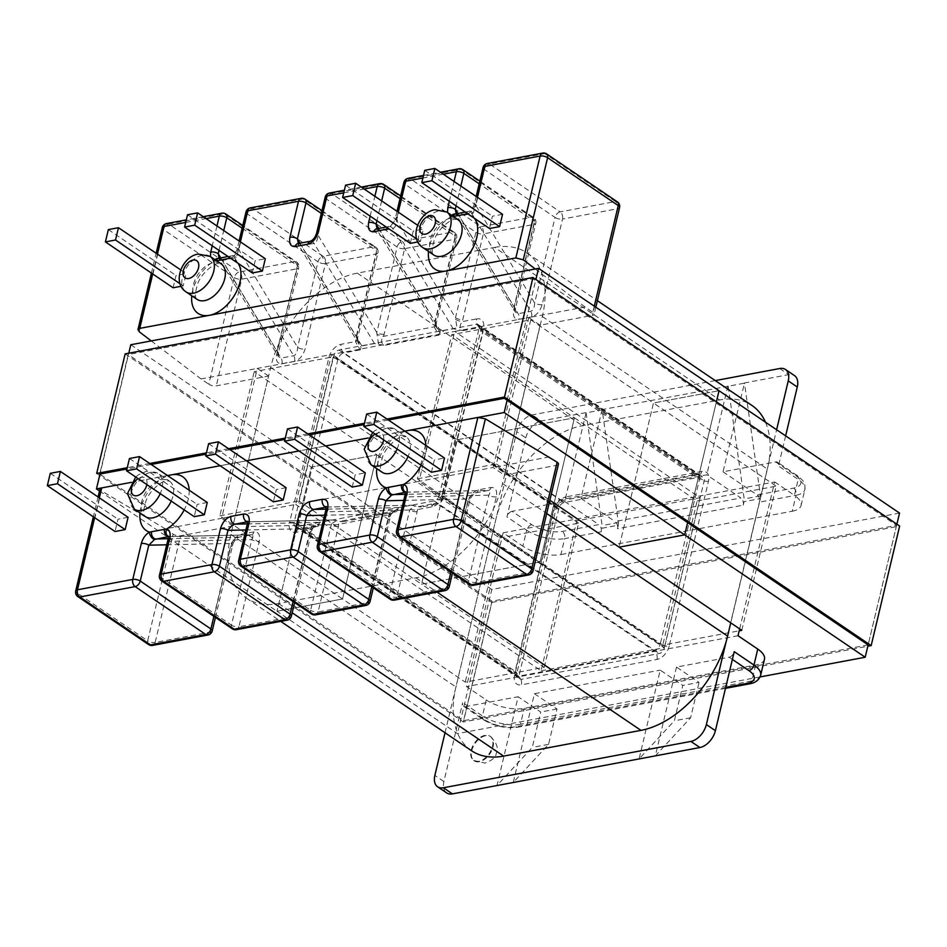 <?xml version="1.0" encoding="UTF-8"?>
<svg xmlns="http://www.w3.org/2000/svg" width="947" height="947" viewBox="0 0 947 947"><rect width="100%" height="100%" fill="white"/><g stroke="black" fill="none" stroke-linecap="round" stroke-linejoin="round"><path stroke-width="0.71" stroke-dasharray="4.74 3.55" d="M478.756 761.317A14.631 9.044 124.1 0 1 473.63 760.453A14.631 9.044 124.1 0 1 472.411 746.745A14.631 9.044 124.1 0 1 484.935 735.369A14.631 9.044 124.1 0 1 490.049 736.233A14.631 9.044 124.1 0 1 491.268 749.941A14.631 9.044 124.1 0 1 478.756 761.317M453.175 216.318A5.422 3.681 77.4 0 0 453.116 216.472L450.819 216.887L447.529 212.495M215.04 259.727A5.422 4.155 104 0 0 213.915 261.336L216.058 260.922A5.422 3.681 77.5 0 1 216.2 260.508M446.664 792.911A16.466 10.18 124.1 0 1 443.894 781.535L462.716 702.532A5.422 3.35 -55.9 0 0 463.616 706.273A5.422 3.35 -55.9 0 0 465.522 706.592L518.139 696.743L496.986 785.537L532.285 747.396L540.701 712.037L518.139 696.743M128.082 517.311L117.973 519.205L115.037 531.504M167.572 475.572L131.361 482.354M404.783 431.145L368.099 438.011M325.602 445.966L298.98 450.961M246.433 460.798L220.118 465.735M207.263 502.478L197.142 504.372L194.218 516.671M286.124 487.705L276.323 489.54L273.399 501.839M352.248 487.078L355.184 474.767L365.293 472.873M232.879 525.976L180.569 535.777A5.422 2.225 13.4 0 1 173.088 534.12L147.673 640.799L77.027 592.917L101.353 490.783L165.334 528.864L221.598 518.329L257.312 368.407L331.438 354.521L295.713 504.443L221.598 518.329L232.879 525.976L268.593 376.054L216.283 385.855A5.422 2.225 13.4 0 1 208.814 384.198L234.217 277.518L163.571 229.636L139.245 331.758M445.031 732.753L516.742 431.737L525.763 437.857L506.941 516.861L526.686 530.237L522.886 546.194A27.522 11.305 -166.6 0 0 560.873 554.575L564.672 538.618L601.179 531.776L602.02 528.26L618.296 525.206L617.456 528.734L743.253 505.165L744.093 501.638L760.37 498.596L759.53 502.123L796.036 495.281L792.237 511.238L560.873 554.575M739.654 628.879L774.658 481.952L503.141 532.806L522.886 546.194M503.141 532.806L466.516 686.575L486.249 699.963L482.449 715.92L462.716 702.532M101.353 490.783L99.991 488.972M549.367 456.928L493.103 467.475L528.817 317.541L454.702 331.426L418.988 481.348L493.103 467.475L504.384 475.122L556.694 465.32A5.422 2.225 -166.6 0 0 558.446 464.184M541.092 670.772L664.356 647.677L418.988 481.348L295.713 504.443L541.092 670.772L576.806 520.85L331.438 354.521L454.702 331.426L700.07 497.755L576.806 520.85M365.814 605.453A5.422 3.634 79.4 0 0 368.347 602.517L318.085 611.928L338.47 526.402L339.002 521.323L342.542 521.761L332.444 519.998L319.802 522.365L318.156 526.331L316.57 525.526L310.675 529.586L289.64 617.255L238.916 626.76L259.289 541.234C260.342 534.806 258.567 531.693 253.962 531.894L241.319 534.262C236.395 535.848 232.903 539.944 230.843 546.561L210.471 632.087L155.154 642.457L180.569 535.777M336.481 520.637L331.533 523.703A5.422 2.829 5.4 0 0 338.813 524.307L389.383 514.837L395.254 510.788L396.864 511.593L398.498 507.628L411.14 505.248L421.249 507.024L417.698 506.586L417.165 511.652L396.793 597.19L447.529 587.685L467.901 502.159C469.961 495.541 473.453 491.446 478.377 489.859L491.02 487.492C495.624 487.291 497.4 490.404 496.346 496.82L475.974 582.358L531.279 572L556.694 465.32M326.123 507.107L411.685 505.201L326.443 507.047C328.621 506.941 328.881 508.515 327.212 511.747A5.422 2.225 13.4 0 1 325.898 509.758M331.533 523.703L310.616 610.282L239.958 562.388L248.516 526.496C250.174 523.253 249.913 521.69 247.735 521.785L332.977 519.95L247.416 521.844M726.1 641.735L776.611 429.749M715.269 380.599L532.226 414.881A16.466 10.18 -55.9 0 0 516.742 431.737M764.466 659.242A27.522 11.305 13.4 0 1 755.599 665.007L524.236 708.344A27.522 11.305 13.4 0 1 486.249 699.963M738.021 635.721L466.516 686.575M664.356 647.677L700.07 497.755M165.334 528.864L173.088 534.12M268.593 376.054L257.312 368.407L201.048 378.942L208.814 384.198M213.892 616.355L231.269 543.424C233.435 540.098 235.803 538.038 238.395 537.245L251.038 534.877C253.216 534.771 253.476 536.345 251.807 539.577L231.435 625.115L160.789 577.22L169.335 541.329C170.709 538.819 170.803 537.257 169.631 536.653L168.246 536.665M50.286 473.322L117.973 519.205M129.455 458.49L197.142 504.372M208.636 443.658L276.323 489.54M370.088 601.381A5.422 2.225 -166.6 0 1 368.347 602.517L389.383 514.837A5.422 1.551 -159.5 0 0 390.933 514.351L395.278 510.788L339.642 521.406M732.374 659.42L729.119 657.218L676.501 667.079L699.064 682.373L682.787 685.415L674.359 720.785L639.059 758.926L660.225 670.121L682.787 685.415M534.416 693.689L556.99 708.983L548.562 744.354L513.262 782.494L534.416 693.689L660.225 670.121M556.99 708.983L540.701 712.037M293.073 601.523L310.45 528.604L311.137 527.515L318.997 523.916M168.779 536.535A5.422 4.179 -73.9 0 0 169.631 536.653L251.488 534.83L168.779 536.535A5.422 4.179 -73.9 0 1 168.767 536.523A5.422 4.179 -73.9 0 1 168.175 536.286M166.719 544.797L231.269 543.424A5.422 2.225 13.4 0 1 232.583 545.425L232.583 545.425A5.422 2.225 13.4 0 1 230.843 546.561M168.021 539.328L168.021 539.328A5.422 2.225 13.4 0 0 169.335 541.329L251.807 539.577A5.422 2.225 -166.6 0 0 259.289 541.234M245.889 529.965L310.45 528.604A5.422 2.225 13.4 0 1 311.764 530.592L311.764 530.592A5.422 2.225 13.4 0 1 310.024 531.729M311.137 527.515A5.422 1.551 20.5 0 1 312.226 529.089L312.226 529.089A5.422 1.551 20.5 0 1 310.675 529.586L296.304 532.273A12.998 8.038 124.1 0 1 289.569 522.519A6.499 2.663 13.4 0 1 298.542 524.496L337.83 359.576A6.499 4.013 124.1 0 1 343.939 352.923L560.541 499.756L696.14 474.352L479.537 327.532L463.284 330.574C459.544 328.573 459.212 325.579 462.302 321.589L483.337 233.909L534.072 224.403L513.688 309.941C512.647 316.369 514.41 319.47 519.015 319.269L531.658 316.902C536.594 315.327 540.086 311.22 542.134 304.614L562.518 219.077L617.823 208.719L592.42 315.398A5.422 2.225 -166.6 0 0 594.16 314.262A5.422 2.225 -166.6 0 0 592.834 312.261L594.29 306.165M338.47 526.402A5.422 2.225 13.4 0 1 330.988 524.745L248.516 526.496A5.422 2.225 13.4 0 1 247.191 524.496M431.43 472.245L434.365 459.934L444.474 458.04M504.384 475.122L540.098 325.188L592.42 315.398M785.631 435.869L778.458 465.995A5.422 3.35 -55.9 0 0 777.546 462.254A5.422 3.35 -55.9 0 0 775.652 461.935L723.023 471.795L744.46 383.18L728.184 386.234L744.188 498.939A5.422 3.634 -100.6 0 1 744.093 501.638M774.658 481.952L794.391 495.328L798.191 479.383L778.458 465.995M540.098 325.188L528.817 317.541L585.08 307.006L592.834 312.261M405.292 492.262L406.618 492.227C407.861 492.795 407.778 494.358 406.393 496.915A5.422 2.225 13.4 0 1 405.079 494.926L405.079 494.926M366.667 414.052L434.365 459.934M287.497 428.884L355.184 474.767M676.501 667.079L655.336 755.884L690.635 717.743L699.064 682.373M729.119 657.218A5.422 3.35 -55.9 0 0 734.221 651.678M417.165 511.652A5.422 2.225 -166.6 0 1 409.696 510.007L327.212 511.747L318.666 547.65L389.312 595.545L409.696 510.007L415.177 505.899M397.693 509.166L389.844 512.777L389.146 513.854L371.78 586.773M496.346 496.82A5.422 2.225 -166.6 0 1 488.865 495.174L406.393 496.915L397.847 532.818L468.493 580.712L488.865 495.174C490.534 491.943 490.274 490.368 488.096 490.475L475.453 492.842C472.861 493.636 470.493 495.695 468.327 499.022A5.422 2.225 13.4 0 1 469.641 501.022L469.641 501.022A5.422 2.225 13.4 0 1 467.901 502.159M405.292 492.203A5.422 3.516 -100.4 0 0 405.565 492.215L406.618 492.227A5.422 4.155 -76 0 1 405.884 492.132A5.422 4.155 -76 0 1 405.872 492.132A5.422 4.155 -76 0 1 405.233 491.895M405.884 492.132L488.096 490.475A5.422 3.634 79.4 0 0 488.486 490.428L488.486 490.428A5.422 3.634 79.4 0 0 491.02 487.492M410.24 508.953A5.422 2.829 -174.6 0 0 417.52 509.569L431.891 506.87A12.998 8.038 -55.9 0 0 444.131 493.565A6.499 2.663 -166.6 0 0 442.036 494.926A6.499 2.663 -166.6 0 0 443.61 497.317L482.911 332.409A6.499 4.013 -55.9 0 0 481.81 327.911A6.499 4.013 -55.9 0 0 479.537 327.532A6.499 4.356 79.4 0 1 476.684 318.89A12.998 8.038 124.1 0 1 483.42 328.645L444.131 493.565M388.72 516.991A5.422 2.225 -166.6 0 0 390.472 515.855L390.472 515.855A5.422 2.225 -166.6 0 0 389.146 513.854L324.596 515.215M373.319 587.827L390.933 514.351A5.422 1.551 -159.5 0 0 389.844 512.777M173.1 287.781L176.035 275.482L186.145 273.588L183.221 285.887L181.078 286.29M252.281 272.949L255.205 260.65L265.326 258.756M417.816 241.947L420.432 241.449L423.356 229.15L413.247 231.044L410.311 243.343M151.236 340.92L201.048 378.942M535.268 268.984L585.08 307.006M379.723 183.635A5.422 3.634 -100.6 0 1 381.866 184.156L452.512 232.039A5.422 3.634 -100.6 0 1 454.891 239.236L404.629 248.647L383.606 336.327C380.516 340.316 380.836 343.311 384.577 345.312L374.479 343.548L361.837 345.915L360.191 349.881L355.456 341.595L376.184 253.985L325.46 263.479L305.076 349.017C303.028 355.634 299.536 359.73 294.6 361.304L281.957 363.672C277.364 363.885 275.589 360.771 276.631 354.344L297.015 268.806L241.698 279.176L216.283 385.855M434.519 324.774A5.422 2.225 -166.6 0 0 436.259 323.637L456.632 238.099A5.422 2.225 -166.6 0 1 454.891 239.236L434.164 326.857L438.899 335.143L440.544 331.178L453.187 328.798L463.284 330.574M618.296 525.206A5.422 3.634 79.4 0 0 618.391 522.495L602.103 409.601L728.184 386.234M602.387 409.791L586.11 412.845L602.114 525.549A5.422 3.634 -100.6 0 1 602.02 528.26M601.179 531.776A5.422 3.634 79.4 0 0 598.788 524.591L562.281 531.421A22.101 9.079 13.4 0 1 531.788 524.697L512.043 511.309L564.672 501.448L586.11 412.845M585.826 412.655L541.258 421.001L532.226 414.881M744.176 382.99L788.744 374.645A16.466 10.18 124.1 0 1 794.509 375.616M792.237 511.238A27.522 11.305 -166.6 0 0 801.091 505.473A27.522 11.305 -166.6 0 0 794.391 495.328M242.136 228.203L297.441 265.681L277.057 351.219L278.3 356.474L281.07 358.108L293.712 355.741C296.091 354.805 297.394 352.012 297.607 347.36L317.979 261.834L247.333 213.939L238.774 249.842L236.111 257.608L222.202 260.52L221.101 260.472L219.112 258.247M108.349 229.6L176.035 275.482M180.723 269.907L186.145 273.588M180.001 283.709L183.221 285.887M187.518 214.768L255.205 260.65M564.672 501.448L598.788 524.591M525.763 437.857A16.466 10.18 124.1 0 1 541.258 421.001M512.043 511.309A5.422 3.35 -55.9 0 0 506.941 516.861M602.103 409.601L580.949 498.406L706.746 474.838L740.874 497.968L615.077 521.537A5.422 3.634 -100.6 0 1 617.456 528.734M580.949 498.406L615.077 521.537M727.9 386.033L706.746 474.838M378.516 344.187L376.788 332.539L397.16 247.001L326.514 199.107L317.955 235.01C317.742 239.662 316.44 242.456 314.061 243.379L301.418 245.758L298.329 243.497M321.317 213.371L376.61 250.848L356.238 336.386L361.032 347.466M220.769 257.892L277.057 351.219A5.422 2.225 13.4 0 1 278.382 353.207L278.382 353.207A5.422 2.225 13.4 0 1 276.631 354.344M236.111 257.608A5.422 2.64 60.2 0 0 232.133 255.702A5.422 2.64 60.2 0 0 231.305 258.01C235.164 255.536 237.792 251.772 239.2 246.705A5.422 2.225 13.4 0 0 237.46 247.842L237.46 247.842A5.422 2.225 13.4 0 0 238.774 249.842L297.607 347.36A5.422 2.225 -166.6 0 0 305.076 349.017M300.021 243.19L356.238 336.386A5.422 2.225 13.4 0 1 357.552 338.375L357.552 338.375A5.422 2.225 13.4 0 1 355.812 339.511M356.321 337.866A5.422 2.829 5.4 0 1 357.327 339.724L357.327 339.724A5.422 2.829 5.4 0 1 355.456 341.595L341.086 344.294A12.998 8.038 -55.9 0 0 328.858 357.599L289.569 522.519M384.257 334.184A5.422 2.225 13.4 0 1 376.788 332.539L317.955 235.01A5.422 2.225 13.4 0 1 316.641 233.009M439.728 332.717L434.945 321.637A5.422 2.225 -166.6 0 1 436.259 323.637L436.034 324.975A5.422 2.829 -174.6 0 0 436.034 324.975A5.422 2.829 -174.6 0 1 434.164 326.857L383.606 336.327A5.422 1.551 20.5 0 1 376.717 334.042M239.094 240.976L237.46 247.842C237.046 250.635 235.27 253.251 232.133 255.702L231.388 255.962A5.422 3.575 81.3 0 0 229.387 257.43M294.6 361.304A5.422 3.634 -100.6 0 0 293.712 355.741L234.844 258.14A5.422 3.575 81.3 0 0 231.388 255.962L228.002 256.495M281.957 363.672A5.422 3.634 -100.6 0 0 281.07 358.108L222.202 260.52A5.422 3.681 77.5 0 0 218.402 258.413L218.757 258.472A5.422 4.155 104 0 0 218.414 258.413M221.101 260.472A5.422 4.155 104 0 0 218.757 258.472L278.3 356.474L278.382 353.207L298.755 267.681A5.422 2.225 13.4 0 1 297.015 268.806A5.422 3.634 79.4 0 0 294.635 261.621L223.977 213.726L168.673 224.084L239.319 271.978L294.635 261.621A5.422 3.35 124.1 0 1 296.529 261.94A5.422 3.35 124.1 0 1 297.441 265.681A5.422 2.225 13.4 0 1 298.755 267.681A5.422 5.422 0 0 0 296.529 261.94L242.787 225.504M502.537 214.318L492.428 216.212L489.492 228.511M456.17 213.833L458.076 216.034L459.259 216.105L473.086 213.276L475.832 205.44A5.422 2.225 13.4 0 1 474.518 203.439L474.518 203.439A5.422 2.225 13.4 0 1 476.258 202.303C474.814 207.464 472.115 211.276 468.173 213.714A32.506 20.088 124.1 0 1 474.435 218.307M424.741 170.33L492.428 216.212M345.56 185.162L413.247 231.044M417.591 225.244L423.356 229.15M416.585 238.845L420.432 241.449M760.37 498.596A5.422 3.634 79.4 0 0 760.465 495.885L744.46 383.18M723.023 471.795L757.15 494.926A5.422 3.634 -100.6 0 1 759.53 502.123M743.253 505.165A5.422 3.634 79.4 0 0 740.874 497.968M377.036 228.76L380.126 231.009L392.768 228.641C395.148 227.706 396.438 224.913 396.663 220.26L405.209 184.369L475.868 232.264L455.483 317.79L457.212 329.449M435.028 323.116A5.422 2.829 -174.6 0 1 436.034 324.975L437.822 329.627L376.433 228.866M542.134 304.614A5.422 2.225 -166.6 0 1 534.664 302.957L475.832 205.44L484.391 169.537L555.037 217.431L534.664 302.957C534.439 307.609 533.149 310.403 530.77 311.338L518.127 313.706L515.357 312.072L514.114 306.804A5.422 2.225 13.4 0 1 515.44 308.805L515.44 308.805A5.422 2.225 13.4 0 1 513.688 309.941M458.076 216.034A5.422 4.179 106.1 0 0 455.874 214.081L515.357 312.072L515.44 308.805L535.813 223.267A5.422 2.225 13.4 0 1 534.072 224.403A5.422 3.634 -100.6 0 0 531.693 217.206L480.958 226.712L410.311 178.817L461.035 169.324L531.693 217.206A5.422 3.35 -55.9 0 1 533.587 217.538A5.422 3.35 -55.9 0 1 534.499 221.278L479.194 183.789M453.187 328.798L392.768 228.641A5.422 3.634 79.4 0 0 389.134 226.499C389.702 227.434 396.059 220.035 395.337 218.272L395.337 218.272A5.422 2.225 13.4 0 0 396.663 220.26L455.483 317.79A5.422 2.225 -166.6 0 0 462.965 319.447M455.424 319.305A5.422 1.551 -159.5 0 0 462.302 321.589L476.684 318.89M397.006 211.288L395.337 218.272A5.422 2.225 13.4 0 1 397.089 217.135L388.696 228.701M455.874 214.081A5.422 4.179 106.1 0 0 455.85 214.081L455.448 213.998A5.422 3.681 77.4 0 1 459.259 216.105L518.127 313.706A5.422 3.634 -100.6 0 1 519.015 319.269M451.849 215.419A5.422 4.179 106.1 0 0 450.819 216.887A32.506 20.088 124.1 0 0 428.506 251.429M531.658 316.902A5.422 3.634 -100.6 0 0 530.77 311.338L471.902 213.75A5.422 3.575 81.3 0 0 468.445 211.572L468.445 211.572A5.422 3.575 81.3 0 0 466.516 212.933M473.086 213.276A5.422 2.723 61.4 0 0 469.096 211.347L469.096 211.347A5.422 2.723 61.4 0 0 468.173 213.714M690.635 717.743L674.359 720.785M548.562 744.354L532.285 747.396M471.417 750.651A92.096 56.915 124.1 0 1 455.933 687.001L495.719 519.962A92.096 56.915 124.1 0 1 582.346 425.688L719.684 399.965A92.096 56.915 124.1 0 1 751.894 405.423M765.46 422.196A92.096 56.915 124.1 0 1 767.39 469.073L730.753 622.842M494.618 247.404A92.096 56.915 124.1 0 1 526.828 252.861A92.096 56.915 124.1 0 1 542.323 316.511L502.526 483.55A92.096 56.915 124.1 0 1 415.899 577.812L278.572 603.547A92.096 56.915 124.1 0 1 246.35 598.09A92.096 56.915 124.1 0 1 230.867 534.428L270.653 367.4A92.096 56.915 124.1 0 1 357.279 273.127L494.618 247.404L719.684 399.965M439.313 495.388A5.422 3.35 124.1 0 1 434.223 500.927L296.885 526.662A5.422 3.35 124.1 0 1 294.99 526.331A5.422 3.35 124.1 0 1 294.079 522.59L333.865 355.563A5.422 3.35 124.1 0 1 338.967 350.011L476.305 324.288A5.422 3.35 124.1 0 1 478.199 324.608A5.422 3.35 124.1 0 1 479.111 328.36L439.313 495.388L664.38 647.949A5.422 3.35 124.1 0 1 659.29 653.489L521.951 679.224A5.422 3.35 124.1 0 1 520.057 678.904A5.422 3.35 124.1 0 1 519.145 675.152L558.931 508.125A5.422 3.35 124.1 0 1 564.033 502.573L701.372 476.85A5.422 3.35 124.1 0 1 703.266 477.17A5.422 3.35 124.1 0 1 704.177 480.922L664.38 647.949M896.892 524.188L868.127 644.931L463.557 720.714L99.719 474.092L128.2 354.545L492.038 601.167L896.608 525.384L532.782 278.761L128.2 354.545M716.394 401.824L687.629 522.578L716.394 401.824M760.062 676.927L457.46 733.617L276.962 611.253L342.542 598.978L465.226 682.136L544.253 667.339L421.557 584.169L540.086 561.973L662.782 645.132L739.193 630.82M899.543 513.073L491.801 589.46L457.46 733.617M491.801 589.46L311.303 467.096L276.962 611.253L311.303 467.096L376.882 454.809L342.542 598.978L376.882 454.809L499.578 537.979L465.226 682.136M499.578 537.979L578.593 523.17L544.253 667.339M578.593 523.17L455.909 440.012L421.557 584.169L455.909 440.012L574.438 417.805L540.086 561.973L574.438 417.805L697.122 500.975L662.782 645.132M697.122 500.975L776.138 486.166L741.797 630.335M130.793 344.744L311.303 467.096L376.882 454.809L254.198 371.65L333.214 356.853L455.909 440.012L574.438 417.805L451.743 334.646L530.77 319.849L653.454 403.008L619.113 547.165L653.454 403.008L719.033 390.72L653.454 403.008L776.138 486.166M386.956 419.048L364.477 423.262M307.775 433.88L285.307 438.094M228.606 448.712L206.446 452.867M149.744 463.485L127.265 467.7M125.17 353.87L491.86 602.434L463.379 721.993L867.819 646.233M491.86 602.434L899.65 526.047M96.689 473.429L463.379 721.993M388.388 420.03L364.169 424.564M309.207 434.851L284.988 439.396M230.038 449.683L206.126 454.169M151.177 464.456L126.957 468.99M896.608 525.384L868.127 644.931M492.038 601.167L463.557 720.714M532.782 278.761L504.301 398.308M507.118 400.226L535.884 279.472M99.66 475.441L128.78 353.195M478.093 417.414L101.483 487.954M99.518 490.972L276.962 611.253L342.542 598.978L219.858 515.807L254.198 371.65M219.858 515.807L298.873 501.01L333.214 356.853M298.873 501.01L421.557 584.169L540.086 561.973L417.402 478.803L451.743 334.646M417.402 478.803L496.417 464.006L530.77 319.849M496.417 464.006L549.852 500.217M485.491 735.76A14.631 9.044 -55.9 0 0 472.979 747.136A14.631 9.044 -55.9 0 0 474.198 760.832A14.631 9.044 -55.9 0 0 479.312 761.708A14.631 9.044 -55.9 0 0 491.836 750.32A14.631 9.044 -55.9 0 0 490.617 736.624A14.631 9.044 -55.9 0 0 485.491 735.76M450.37 218.236A21.45 13.258 -55.9 0 0 432.01 234.927A21.45 13.258 -55.9 0 0 433.797 255.027C434.306 253.832 429.476 256.092 434.401 239.567C438.236 227.967 452.157 218.508 454.738 219.302L457.875 219.503A21.45 13.258 -55.9 0 0 450.37 218.236M422.8 247.569A21.45 13.258 124.1 0 1 421.013 227.469A21.45 13.258 124.1 0 1 439.372 210.779A21.45 13.258 124.1 0 1 446.877 212.057M210.423 256.59L213.915 261.336A32.506 20.088 -55.9 0 0 191.756 295.772M197.059 299.37A21.45 13.258 124.1 0 1 195.271 279.27A21.45 13.258 124.1 0 1 213.631 262.579A21.45 13.258 124.1 0 1 221.136 263.858L217.999 263.645C215.419 262.852 201.498 272.31 197.663 283.911C192.738 300.436 197.568 298.175 197.059 299.37M210.139 256.4A21.45 13.258 -55.9 0 0 202.634 255.122A21.45 13.258 -55.9 0 0 184.274 271.813A21.45 13.258 -55.9 0 0 186.062 291.913M421.107 465.237A32.506 20.088 -55.9 0 0 425.925 445.469M397.101 448.961A21.45 13.258 -55.9 0 0 395.136 429.251L406.133 436.709L402.996 436.496C400.415 435.703 386.494 445.161 382.659 456.762C377.735 473.287 382.564 471.026 382.055 472.222A21.45 13.258 124.1 0 1 380.268 452.121A21.45 13.258 124.1 0 1 398.628 435.431A21.45 13.258 124.1 0 1 406.133 436.709A21.45 13.258 124.1 0 1 408.098 456.418M372.716 432.436L375.095 430.506L383.263 426.919L395.136 429.251A21.45 13.258 -55.9 0 0 387.631 427.985A21.45 13.258 -55.9 0 0 369.271 444.664A21.45 13.258 -55.9 0 0 371.058 464.764M375.142 434.081A10.405 6.428 124.1 0 1 378.102 432.909A10.405 6.428 124.1 0 1 383.665 439.858M189.199 490.238A32.506 20.088 124.1 0 1 184.203 509.888M171.218 501.081A21.45 13.258 -55.9 0 0 169.395 481.052A21.45 13.258 -55.9 0 0 161.89 479.786A21.45 13.258 -55.9 0 0 143.53 496.465A21.45 13.258 -55.9 0 0 145.317 516.565C145.826 515.381 140.996 517.63 145.921 501.117C149.756 489.504 163.665 480.046 166.258 480.839L169.395 481.052L158.398 473.595A21.45 13.258 124.1 0 1 160.221 493.624M134.32 509.119A21.45 13.258 124.1 0 1 132.521 489.019A21.45 13.258 124.1 0 1 150.893 472.328A21.45 13.258 124.1 0 1 158.398 473.595L146.513 471.263L138.357 474.849L135.717 477.028M146.856 484.568A10.405 6.428 -55.9 0 0 141.363 477.252A10.405 6.428 -55.9 0 0 138.084 478.626M140.014 512.978A32.506 20.088 124.1 0 1 167.903 475.808M99.352 497.838L94.629 517.678M405.044 431.323A32.506 20.088 -55.9 0 0 376.752 468.635M443.894 781.535L434.862 775.415M318.156 526.331L301.904 529.373L518.506 676.205L654.105 650.802L437.502 503.982L421.249 507.024M396.864 511.593L342.542 521.761M296.304 532.273A6.499 4.356 -100.6 0 1 299.335 528.757L299.631 528.994A6.499 4.013 -55.9 0 1 298.542 524.496L515.144 671.328A6.499 4.013 -55.9 0 0 516.233 675.815L556.019 508.799A6.499 2.663 13.4 0 0 554.433 506.408L515.144 671.328A6.499 2.663 13.4 0 1 516.731 673.719A6.499 2.663 13.4 0 1 514.635 675.081L553.924 510.161A12.998 8.038 124.1 0 1 566.152 496.855A6.499 4.356 -100.6 0 1 563.122 500.383A6.499 4.356 -100.6 0 1 560.541 499.756A6.499 4.013 124.1 0 0 554.433 506.408L337.83 359.576A6.499 2.663 13.4 0 0 328.858 357.599M483.42 328.645A6.499 2.663 -166.6 0 0 481.325 330.006A6.499 2.663 -166.6 0 0 482.911 332.409L699.513 479.229L660.225 644.149A6.499 2.663 -166.6 0 0 669.198 646.126L708.486 481.206A12.998 8.038 -55.9 0 0 701.751 471.452L566.152 496.855M669.198 646.126A12.998 8.038 124.1 0 1 656.958 659.443L521.371 684.835A6.499 4.356 79.4 0 0 518.506 676.205A6.499 4.013 -55.9 0 1 516.233 675.815L299.631 528.994A6.499 4.013 -55.9 0 0 301.904 529.373A6.499 4.356 -100.6 0 0 299.335 528.757L316.57 525.526C315.363 525.538 313.907 526.733 312.226 529.089L294.624 602.564M514.635 675.081A12.998 8.038 -55.9 0 0 521.371 684.835M755.599 665.007L751.8 680.952L520.436 724.289L524.236 708.344M168.14 538.725L238.395 537.245A5.422 3.634 79.4 0 0 238.798 537.198L238.798 537.198A5.422 3.634 79.4 0 0 241.319 534.262M247.321 523.892L319.802 522.365M656.958 659.443A6.499 4.356 79.4 0 0 654.105 650.802A6.499 4.013 124.1 0 0 660.225 644.149L443.61 497.317A6.499 4.013 124.1 0 1 437.502 503.982A6.499 4.356 -100.6 0 0 434.933 503.354C436.626 503.674 438.994 500.856 442.036 494.926L481.419 327.508L698.413 474.743A6.499 4.013 -55.9 0 0 696.14 474.352A6.499 4.356 -100.6 0 0 698.708 474.98A6.499 4.356 -100.6 0 0 701.751 471.452M708.486 481.206A6.499 2.663 -166.6 0 1 699.513 479.229A6.499 4.013 -55.9 0 0 698.413 474.743L563.122 500.383C561.417 500.063 559.05 502.869 556.019 508.799A6.499 2.663 13.4 0 1 553.924 510.161M161.7 580.961A5.422 3.35 124.1 0 1 160.789 577.22A5.422 2.225 13.4 0 1 159.463 575.231M236.383 629.696A5.422 3.634 79.4 0 0 238.916 626.76A5.422 2.225 -166.6 0 1 231.435 625.115A5.422 3.35 -55.9 0 0 232.346 628.855M291.392 616.13A5.422 2.225 13.4 0 1 289.64 617.255A5.422 3.634 -100.6 0 1 287.119 620.19M75.713 590.916A5.422 2.225 -166.6 0 0 77.027 592.917A5.422 3.35 124.1 0 0 77.938 596.657M148.584 644.552A5.422 3.35 124.1 0 1 147.673 640.799A5.422 2.225 -166.6 0 0 155.154 642.457A5.422 3.634 79.4 0 1 152.621 645.392M212.211 630.962A5.422 2.225 13.4 0 1 210.471 632.087A5.422 3.634 -100.6 0 1 207.938 635.023M315.564 614.863A5.422 3.634 79.4 0 0 318.085 611.928A5.422 2.225 13.4 0 1 310.616 610.282A5.422 3.35 -55.9 0 0 311.527 614.023M240.869 566.14A5.422 3.35 124.1 0 1 239.958 562.388A5.422 2.225 13.4 0 1 238.644 560.399M465.522 706.592L485.255 719.98A22.101 9.079 -166.6 0 0 515.76 726.716L725.71 687.38M251.038 534.877A5.422 3.634 79.4 0 0 251.44 534.83L251.44 534.83A5.422 3.634 79.4 0 0 253.962 531.894M403.777 500.383L468.327 499.022L450.95 571.941M478.377 489.859A5.422 3.634 79.4 0 1 475.844 492.795L475.844 492.795A5.422 3.634 79.4 0 1 475.453 492.842L405.198 494.322M405.565 492.215L488.096 490.475M398.498 507.628L326.028 509.155M431.891 506.87A6.499 4.356 -100.6 0 1 434.933 503.354L418.349 506.669M390.223 599.285A5.422 3.35 124.1 0 1 389.312 595.545A5.422 2.225 -166.6 0 0 396.793 597.19A5.422 3.634 -100.6 0 1 394.26 600.126M317.352 545.65A5.422 2.225 13.4 0 0 318.666 547.65A5.422 3.35 -55.9 0 0 319.577 551.391M444.995 590.62A5.422 3.634 79.4 0 0 447.529 587.685A5.422 2.225 13.4 0 0 449.269 586.548M533.031 570.863A5.422 2.225 13.4 0 1 531.279 572A5.422 3.634 79.4 0 1 528.757 574.936M469.404 584.453A5.422 3.35 124.1 0 1 468.493 580.712A5.422 2.225 -166.6 0 0 475.974 582.358A5.422 3.634 -100.6 0 1 473.441 585.293M396.521 530.817A5.422 2.225 13.4 0 0 397.847 532.818A5.422 3.35 -55.9 0 0 398.758 536.558M185.695 222.438L206.103 218.615M152.692 273.943L157.415 254.116M216.97 225.978L212.246 245.818M449.328 201.285L454.051 181.457M443.326 174.177L422.907 178M398.273 212.14L397.089 217.135M370.147 216.117L374.87 196.289M343.725 192.833L364.145 189.009M239.2 246.705L240.36 241.84M238.206 263.42A32.506 20.088 -55.9 0 0 231.305 258.01M383.76 184.476A5.422 3.35 124.1 0 0 381.866 184.156L331.604 193.567L402.25 241.461L452.512 232.039A5.422 3.35 -55.9 0 1 454.406 232.358A5.422 3.35 -55.9 0 1 455.318 236.111L400.025 198.621M250.28 207.878A5.422 3.634 -100.6 0 1 252.423 208.399L323.081 256.294L373.805 246.788L303.158 198.894L252.423 208.399A5.422 3.35 -55.9 0 0 247.333 213.939A5.422 2.225 13.4 0 1 246.007 211.95M438.899 335.143L384.577 345.312M360.191 349.881L343.939 352.923A6.499 4.356 79.4 0 1 341.086 344.294M779.712 368.525L788.744 374.645M219.017 250.399L223.741 230.571M374.479 343.548L314.061 243.379A5.422 3.634 79.4 0 0 310.438 241.236M297.784 243.604A5.422 3.634 79.4 0 1 301.418 245.758L361.837 345.915M305.052 199.213A5.422 3.35 -55.9 0 0 303.158 198.894A5.422 3.634 79.4 0 0 301.016 198.373M373.805 246.788A5.422 3.35 124.1 0 1 375.699 247.108A5.422 3.35 124.1 0 1 376.61 250.848A5.422 2.225 13.4 0 1 377.936 252.849A5.422 2.225 13.4 0 1 376.184 253.985A5.422 3.634 79.4 0 0 373.805 246.788M317.979 261.834A5.422 3.35 124.1 0 1 323.081 256.294A5.422 3.634 -100.6 0 1 325.46 263.479A5.422 2.225 -166.6 0 1 317.979 261.834M162.257 227.635A5.422 2.225 -166.6 0 0 163.571 229.636A5.422 3.35 -55.9 0 1 168.673 224.084A5.422 3.634 -100.6 0 0 166.53 223.563M225.871 214.046A5.422 3.35 -55.9 0 0 223.977 213.726A5.422 3.634 79.4 0 0 221.835 213.205M234.217 277.518A5.422 2.225 -166.6 0 0 241.698 279.176A5.422 3.634 -100.6 0 0 239.319 271.978A5.422 3.35 -55.9 0 0 234.217 277.518M402.25 241.461A5.422 3.634 -100.6 0 1 404.629 248.647A5.422 2.225 13.4 0 1 397.16 247.001A5.422 3.35 124.1 0 1 402.25 241.461M329.461 193.046A5.422 3.634 -100.6 0 1 331.604 193.567A5.422 3.35 -55.9 0 0 326.514 199.107A5.422 2.225 13.4 0 1 325.188 197.118M477.454 197.319L476.258 202.303M542.655 153.106A5.422 3.634 -100.6 0 1 544.797 153.627L615.443 201.522L560.139 211.879L489.481 163.997L544.797 153.627A5.422 3.35 124.1 0 1 546.691 153.947M460.822 186.05L456.099 205.878M457.815 213.477L514.114 306.804L534.499 221.278A5.422 2.225 13.4 0 1 535.813 223.267A5.422 5.422 0 0 0 533.587 217.538L479.833 181.102M381.653 200.882L376.93 220.71M378.729 228.44L434.945 321.637L455.318 236.111A5.422 2.225 -166.6 0 1 456.632 238.099A5.422 5.422 0 0 0 454.406 232.358L400.664 195.934M440.544 331.178L380.126 231.009A5.422 3.634 79.4 0 0 376.492 228.866M403.896 182.369A5.422 2.225 13.4 0 0 405.209 184.369A5.422 3.35 124.1 0 1 410.311 178.817A5.422 3.634 79.4 0 0 408.169 178.308M458.893 168.803A5.422 3.634 -100.6 0 1 461.035 169.324A5.422 3.35 124.1 0 1 462.929 169.643M480.958 226.712A5.422 3.35 -55.9 0 0 475.868 232.264A5.422 2.225 -166.6 0 0 483.337 233.909A5.422 3.634 79.4 0 0 480.958 226.712M483.065 167.536A5.422 2.225 13.4 0 0 484.391 169.537A5.422 3.35 124.1 0 1 489.481 163.997A5.422 3.634 79.4 0 0 487.338 163.476M619.575 207.582A5.422 2.225 13.4 0 1 617.823 208.719A5.422 3.634 -100.6 0 0 615.443 201.522A5.422 3.35 124.1 0 1 617.337 201.841M560.139 211.879A5.422 3.35 -55.9 0 0 555.037 217.431A5.422 2.225 -166.6 0 0 562.518 219.077A5.422 3.634 79.4 0 0 560.139 211.879M775.652 461.935L795.385 475.311A22.101 9.079 13.4 0 1 793.657 488.084L757.15 494.926M386.246 227.031L389.134 226.499A5.422 3.634 79.4 0 0 387.323 227.765M760.465 495.885L744.188 498.939M618.391 522.495L602.114 525.549M531.788 524.697A5.422 3.35 -55.9 0 0 526.686 530.237A27.522 11.305 -166.6 0 0 564.672 538.618A5.422 3.634 -100.6 0 0 562.281 531.421M725.485 688.351L517.902 727.225A5.422 3.634 -100.6 0 0 520.436 724.289A27.522 11.305 13.4 0 1 482.449 715.92A5.422 3.35 -55.9 0 0 483.361 719.661A5.422 3.35 -55.9 0 0 485.255 719.98M793.657 488.084A5.422 3.634 79.4 0 1 796.036 495.281A27.522 11.305 -166.6 0 0 804.903 489.516A27.522 11.305 -166.6 0 0 798.191 479.383A5.422 3.35 -55.9 0 0 797.279 475.631A5.422 3.35 -55.9 0 0 795.385 475.311M760.666 675.199A27.522 11.305 13.4 0 1 751.8 680.952A5.422 3.634 -100.6 0 1 749.278 683.888M463.616 706.273L483.361 719.661C494.287 726.219 505.805 728.74 517.902 727.225A5.422 3.634 -100.6 0 1 515.76 726.716M542.323 316.511L767.39 469.073M357.279 273.127L582.346 425.688M270.653 367.4L495.719 519.962M230.867 534.428L455.933 687.001M278.572 603.547L292.185 612.768M415.899 577.812L437.005 592.124M502.526 483.55L546.691 513.487M333.865 355.563L558.931 508.125M338.967 350.011L564.033 502.573M294.079 522.59L519.145 675.152M296.885 526.662L521.951 679.224M434.223 500.927L659.29 653.489M479.111 328.36L704.177 480.922M476.305 324.288L701.372 476.85M473.63 760.453L485.053 763.093C492.239 760.453 495.991 757.127 496.323 753.114C498.773 748.627 496.867 743.123 490.617 736.624L490.049 736.233M98.086 496.974L93.362 516.813M215.443 617.397L232.583 545.425C233.258 542.11 235.33 539.376 238.798 537.198L251.488 534.83M488.545 490.416L475.844 492.795C477.099 491.043 469.594 497.258 469.641 501.022L452.5 572.994M321.956 210.672L375.699 247.108A5.422 5.422 0 0 1 377.936 252.849L357.552 338.375L359.126 344.377L297.725 243.616M151.425 273.091L156.148 253.251M203.262 216.685L186.31 219.858M361.304 187.08L344.341 190.252M423.522 175.432L440.473 172.247M595.841 307.207L594.16 314.262M465.237 212.069L469.096 211.347C471.322 210.246 473.133 207.618 474.518 203.439L476.175 196.455M801.091 505.473L804.903 489.516C805.033 482.781 804.962 481.999 797.279 475.631L777.546 462.254M526.828 252.861L597.391 300.684M246.35 598.09L280.738 621.386M294.99 526.331L520.057 678.904M478.199 324.608L703.266 477.17"/><path stroke-width="1.42" d="M468.173 213.714L453.116 216.472M216.058 260.922L231.305 258.01M405.233 491.895A5.422 4.155 -76 0 1 403.671 484.485L386.281 487.812C382.422 490.286 379.783 494.062 378.374 499.116L369.827 535.019L319.092 544.513L327.638 508.622C328.692 502.194 326.916 499.081 322.311 499.294L309.669 501.661C304.745 503.236 301.253 507.332 299.193 513.949L290.646 549.852A5.422 3.634 79.4 0 0 293.025 557.037L363.672 604.932A5.422 3.634 79.4 0 0 365.814 605.453L315.564 614.863A5.422 3.634 79.4 0 1 313.421 614.343L363.672 604.932A5.422 3.35 124.1 0 0 368.774 599.392L298.116 551.497L306.674 515.594C308.84 512.268 311.208 510.208 313.8 509.415L326.123 507.107M168.507 536.618L154.645 539.435A5.422 2.723 -118.6 0 1 149.401 532.119L166.755 528.935C169.738 530.131 170.744 533.22 169.762 538.192L161.215 574.095L211.939 564.59L220.497 528.686C222.545 522.081 226.037 517.985 230.973 516.399L243.616 514.032C248.221 513.83 249.996 516.932 248.943 523.36L240.384 559.263L290.646 549.852A5.422 2.225 -166.6 0 1 298.116 551.497A5.422 3.35 -55.9 0 1 293.025 557.037L242.763 566.46L313.421 614.343A5.422 3.35 -55.9 0 1 311.527 614.023A5.422 5.422 0 0 0 315.564 614.863M699.904 747.526L690.884 741.418A16.466 10.18 -55.9 0 0 706.379 724.55L715.399 730.67A16.466 10.18 124.1 0 1 699.904 747.526L452.417 793.894A16.466 10.18 124.1 0 1 446.664 792.911L437.632 786.791A16.466 10.18 -55.9 0 0 443.397 787.774L452.417 793.894M125.158 529.61L128.082 517.311L60.395 471.428L50.286 473.322L47.35 485.622L57.459 483.728L125.158 529.61L115.037 531.504L47.35 485.622M220.118 465.735L167.572 475.572M131.361 482.354L101.72 487.906L99.352 497.838M425.925 445.469A32.506 20.088 -55.9 0 0 408.157 430.506L404.783 431.145M368.099 438.011L325.602 445.966M298.98 450.961L246.433 460.798M204.327 514.777L207.263 502.478L139.576 456.596L129.455 458.49L126.531 470.789L136.64 468.895L204.327 514.777L194.218 516.671L126.531 470.789M205.7 455.957L208.636 443.658L218.437 441.823L286.124 487.705L283.189 500.004L273.399 501.839L205.7 455.957L215.502 454.122L283.189 500.004M365.293 472.873L362.37 485.172L352.248 487.078L284.562 441.184L287.497 428.884L297.607 426.99L365.293 472.873M437.632 786.791A16.466 10.18 -55.9 0 1 434.862 775.415L445.031 732.753M98.086 496.974L99.991 488.972L101.72 487.906M405.044 431.323A32.506 20.088 -55.9 0 1 408.157 430.506L477.856 417.449L453.577 519.323L398.273 529.693L406.819 493.789C407.814 488.711 406.76 485.61 403.671 484.485A32.506 20.088 -55.9 0 0 421.107 465.237M485.385 418.846L557.12 462.183L531.705 568.863L461.059 520.98L485.385 418.846L477.856 417.449M690.884 741.418L443.397 787.774M706.379 724.55L726.1 641.735M776.611 429.749L788.247 380.883A16.466 10.18 -55.9 0 0 785.477 369.496A16.466 10.18 -55.9 0 0 779.712 368.525L715.269 380.599M739.654 628.879L738.021 635.721L757.766 649.097A27.522 11.305 13.4 0 1 764.466 659.242L760.666 675.199A27.522 11.305 13.4 0 0 753.966 665.054L757.766 649.097M57.459 483.728L60.395 471.428M136.64 468.895L139.576 456.596M218.437 441.823L215.502 454.122M247.416 521.844L235.093 524.153C232.512 524.946 230.133 527.005 227.967 530.344A5.422 2.225 -166.6 0 0 220.497 528.686M154.645 539.435L148.797 545.176A5.422 2.225 -166.6 0 0 141.316 543.519C142.772 538.358 145.459 534.558 149.401 532.119A32.506 20.088 124.1 0 1 140.014 512.978M238.644 560.399A5.422 5.422 0 0 0 240.869 566.14A5.422 3.35 124.1 0 0 242.763 566.46A5.422 3.634 79.4 0 1 240.384 559.263A5.422 2.225 13.4 0 0 238.644 560.399L247.191 524.496A5.422 2.225 13.4 0 1 248.943 523.36M159.463 575.231A5.422 5.422 0 0 0 161.7 580.961A5.422 3.35 124.1 0 0 163.594 581.292L234.24 629.175L284.976 619.669L214.318 571.787L163.594 581.292A5.422 3.634 79.4 0 1 161.215 574.095A5.422 2.225 13.4 0 0 159.463 575.231L168.021 539.328A5.422 2.225 13.4 0 1 169.762 538.192M168.175 536.286A5.422 4.179 -73.9 0 1 166.755 528.935A32.506 20.088 124.1 0 0 184.203 509.888M168.235 536.606A5.422 3.516 -100.4 0 1 164.387 529.302M168.14 538.725L155.864 538.985A5.422 3.741 -100.9 0 1 151.556 531.681M444.474 458.04L441.551 470.351L431.43 472.245L363.743 426.363L366.667 414.052L376.788 412.158L444.474 458.04M785.477 369.496L794.509 375.616A16.466 10.18 124.1 0 1 797.279 387.003L785.631 435.869M715.399 730.67L734.221 651.678L753.966 665.054A5.422 3.35 124.1 0 1 748.864 670.606L732.374 659.42M473.441 585.293A5.422 3.634 -100.6 0 1 471.298 584.773A5.422 3.35 124.1 0 1 469.404 584.453A5.422 5.422 0 0 0 473.441 585.293L528.757 574.936A5.422 3.634 79.4 0 1 526.615 574.415L471.298 584.773L400.652 536.878L455.957 526.52L526.615 574.415A5.422 3.35 -55.9 0 0 531.705 568.863A5.422 2.225 13.4 0 1 533.031 570.863L558.446 464.184A5.422 2.225 -166.6 0 0 557.12 462.183M450.95 571.941L447.943 584.559L377.297 536.665L385.855 500.762L391.596 495.08L405.565 492.215M376.788 412.158L373.852 424.457L441.551 470.351M373.852 424.457L363.743 426.363M297.607 426.99L294.683 439.29L362.37 485.172M294.683 439.29L284.562 441.184M324.596 515.215L306.674 515.594A5.422 2.225 -166.6 0 0 299.193 513.949M326.893 507L325.969 506.479L325.898 509.758A5.422 2.225 13.4 0 1 327.638 508.622M403.777 500.383L385.855 500.762A5.422 2.225 -166.6 0 0 378.374 499.116M391.596 495.08A5.422 2.64 -119.8 0 1 386.281 487.812A32.506 20.088 -55.9 0 1 376.752 468.635M405.198 494.322L392.91 494.583A5.422 3.741 -100.9 0 1 388.601 487.303M405.292 492.203A5.422 3.516 -100.4 0 1 401.457 484.864M405.872 492.132L405.15 491.659L405.079 494.926A5.422 2.225 13.4 0 1 406.819 493.789M181.078 286.29L173.1 287.781L105.413 241.899L108.349 229.6L118.458 227.706L180.723 269.907M474.435 218.307A32.506 20.088 124.1 0 1 472.446 248.812A32.506 20.088 124.1 0 1 446.167 270.972L139.73 328.372L152.692 273.943M265.326 258.756L262.39 271.055L252.281 272.949L184.594 227.067L187.518 214.768L197.639 212.874L265.326 258.756M342.625 197.461L352.746 195.567L355.67 183.268L345.56 185.162L342.625 197.461L410.311 243.343L417.816 241.947M139.73 328.372L137.966 329.58L139.245 331.758L151.236 340.92M594.29 306.165L618.249 205.582L547.603 157.699L523.277 259.821L535.268 268.984M523.277 259.821L515.855 257.915L540.121 156.042L484.817 166.412L477.454 197.319M428.506 251.429A32.506 20.088 124.1 0 0 446.167 270.972L515.855 257.915M118.458 227.706L115.522 240.005L180.001 283.709M115.522 240.005L105.413 241.899M197.639 212.874L194.703 225.173L262.39 271.055M194.703 225.173L184.594 227.067M298.329 243.497L297.417 238.857A5.422 2.225 -166.6 0 0 289.936 237.212C288.882 243.628 290.658 246.741 295.263 246.54L307.905 244.172C312.83 242.586 316.322 238.49 318.381 231.873L326.928 195.982L343.725 192.833M219.112 258.247L218.236 253.689A5.422 2.225 -166.6 0 0 210.755 252.044L210.423 256.59M325.188 197.118A5.422 2.225 13.4 0 1 326.928 195.982A5.422 3.634 -100.6 0 1 329.461 193.046A5.422 5.422 0 0 0 325.188 197.118L316.641 233.009A5.422 2.225 13.4 0 1 318.381 231.873M229.387 257.43A5.422 3.575 81.3 0 0 228.914 258.472M228.002 256.495L218.402 258.413A5.422 3.681 77.5 0 0 216.2 260.508M218.757 258.472L218.402 258.413A5.422 4.155 104 0 0 215.04 259.727M499.614 226.617L502.537 214.318L434.851 168.436L424.741 170.33L421.806 182.629L489.492 228.511L499.614 226.617L431.915 180.735L434.851 168.436M421.806 182.629L431.915 180.735M355.67 183.268L417.591 225.244M352.746 195.567L416.585 238.845M376.93 220.71L376.113 224.119L377.036 228.76M456.099 205.878L455.294 209.287L456.17 213.833M378.729 228.44L376.113 224.119A5.422 2.225 -166.6 0 0 368.643 222.462L370.147 216.117M457.815 213.477L455.294 209.287A5.422 2.225 -166.6 0 0 447.813 207.63L449.328 201.285M453.175 216.318A5.422 3.681 77.4 0 1 455.448 213.998L455.85 214.081A5.422 4.179 106.1 0 0 451.849 215.419M466.516 212.933A5.422 3.575 81.3 0 0 465.96 214.117M597.391 300.684L751.894 405.423A92.096 56.915 124.1 0 1 765.46 422.196M730.753 622.842L727.592 636.112A92.096 56.915 124.1 0 1 640.965 730.374L503.638 756.108A92.096 56.915 124.1 0 1 471.417 750.651L280.738 621.386M739.193 630.82L741.797 630.335L619.113 547.165L684.693 534.877L687.629 522.578L684.693 534.877L865.203 657.242L760.062 676.927M535.884 279.472L538.535 268.368L719.033 390.72L716.394 401.824L719.033 390.72L899.543 513.073L896.892 524.188M388.388 420.03L504.301 398.308L868.127 644.931L865.203 657.242M867.819 646.233L871.169 645.605L899.65 526.047L532.96 277.483L504.479 397.042L386.956 419.048M364.477 423.262L307.775 433.88M285.307 438.094L228.606 448.712M206.446 452.867L149.744 463.485M127.265 467.7L96.689 473.429L125.17 353.87L532.96 277.483M871.169 645.605L504.479 397.042M364.169 424.564L309.207 434.851M284.988 439.396L230.038 449.683M206.126 454.169L151.177 464.456M126.957 468.99L99.719 474.092M549.852 500.217L619.113 547.165L684.693 534.877L504.195 412.525L507.118 400.226M538.535 268.368L130.793 344.744L128.78 353.195M101.483 487.954L96.452 488.901L99.66 475.441M504.195 412.525L478.093 417.414M96.452 488.901L99.518 490.972M433.797 255.027A21.45 13.258 -55.9 0 0 441.302 256.294A21.45 13.258 -55.9 0 0 459.674 239.603A21.45 13.258 -55.9 0 0 457.875 219.503L446.877 212.057A21.45 13.258 124.1 0 1 448.665 232.157A21.45 13.258 124.1 0 1 430.305 248.836A21.45 13.258 124.1 0 1 422.8 247.569L433.797 255.027M425.452 234.158A10.405 6.428 -55.9 0 0 435.229 223.516A10.405 6.428 -55.9 0 0 429.843 215.715A10.405 6.428 -55.9 0 0 420.066 226.357A10.405 6.428 -55.9 0 0 425.452 234.158M191.756 295.772A32.506 20.088 -55.9 0 0 209.417 315.315A32.506 20.088 -55.9 0 0 235.365 293.783A32.506 20.088 -55.9 0 0 238.206 263.42M210.139 256.4L221.136 263.858A21.45 13.258 124.1 0 1 222.924 283.958A21.45 13.258 124.1 0 1 204.564 300.637A21.45 13.258 124.1 0 1 197.059 299.37L186.062 291.913A21.45 13.258 -55.9 0 0 193.567 293.191A21.45 13.258 -55.9 0 0 211.927 276.5A21.45 13.258 -55.9 0 0 210.139 256.4L198.266 254.068C182.38 256.211 171.502 282.549 186.062 291.913M193.105 260.058A10.405 6.428 124.1 0 1 198.491 267.859A10.405 6.428 124.1 0 1 188.713 278.513A10.405 6.428 124.1 0 1 183.327 270.7A10.405 6.428 124.1 0 1 193.105 260.058M408.098 456.418A21.45 13.258 124.1 0 1 389.56 473.5A21.45 13.258 124.1 0 1 382.055 472.222L371.058 464.764A21.45 13.258 -55.9 0 0 378.563 466.042A21.45 13.258 -55.9 0 0 397.101 448.961M383.665 439.858A10.405 6.428 124.1 0 1 373.71 451.364A10.405 6.428 124.1 0 1 368.04 445.268A10.405 6.428 124.1 0 1 375.142 434.081M167.903 475.808A32.506 20.088 124.1 0 1 171.419 474.849A32.506 20.088 124.1 0 1 189.199 490.238M160.221 493.624A21.45 13.258 124.1 0 1 141.825 510.386A21.45 13.258 124.1 0 1 134.32 509.119L145.317 516.565A21.45 13.258 -55.9 0 0 152.822 517.843A21.45 13.258 -55.9 0 0 171.218 501.081M138.084 478.626A10.405 6.428 -55.9 0 0 131.29 489.788A10.405 6.428 -55.9 0 0 136.96 495.707A10.405 6.428 -55.9 0 0 146.856 484.568M94.629 517.678L77.453 589.78L132.769 579.422L141.316 543.519M93.362 516.813L75.713 590.916A5.422 2.225 -166.6 0 1 77.453 589.78A5.422 3.634 79.4 0 0 79.832 596.977L150.478 644.871L205.795 634.502L135.149 586.619L79.832 596.977A5.422 3.35 124.1 0 1 77.938 596.657L148.584 644.552A5.422 5.422 0 0 0 152.621 645.392A5.422 3.634 79.4 0 1 150.478 644.871A5.422 3.35 124.1 0 1 148.584 644.552M166.719 544.797L148.797 545.176L140.239 581.067L210.897 628.962L213.892 616.355M245.889 529.965L227.967 530.344L219.42 566.235L290.066 614.13L293.073 601.523M230.973 516.399A5.422 3.634 -100.6 0 0 235.093 524.153L247.321 523.892M214.318 571.787A5.422 3.634 -100.6 0 1 211.939 564.59A5.422 2.225 -166.6 0 1 219.42 566.235A5.422 3.35 124.1 0 1 214.318 571.787M161.7 580.961L232.346 628.855A5.422 3.35 -55.9 0 0 234.24 629.175A5.422 3.634 79.4 0 0 236.383 629.696L287.119 620.19A5.422 3.634 -100.6 0 1 284.976 619.669A5.422 3.35 -55.9 0 0 290.066 614.13A5.422 2.225 13.4 0 1 291.392 616.13L294.624 602.564M135.149 586.619A5.422 3.634 -100.6 0 1 132.769 579.422A5.422 2.225 -166.6 0 1 140.239 581.067A5.422 3.35 124.1 0 1 135.149 586.619M152.621 645.392L207.938 635.023A5.422 3.634 -100.6 0 1 205.795 634.502A5.422 3.35 -55.9 0 0 210.897 628.962A5.422 2.225 13.4 0 1 212.211 630.962L215.443 617.397M725.71 687.38L747.136 683.367A22.101 9.079 -166.6 0 0 748.864 670.606M247.416 521.773A5.422 3.634 -100.6 0 1 243.616 514.032M372.207 542.205L442.853 590.099L392.117 599.605L321.471 551.71L372.207 542.205A5.422 3.35 -55.9 0 0 377.297 536.665A5.422 2.225 -166.6 0 0 369.827 535.019A5.422 3.634 79.4 0 0 372.207 542.205M797.279 387.003L788.247 380.883M371.78 586.773L368.774 599.392A5.422 2.225 -166.6 0 1 370.088 601.381A5.422 5.422 0 0 1 365.814 605.453M326.028 509.155L313.8 509.415A5.422 3.634 -100.6 0 1 309.669 501.661M317.352 545.65A5.422 5.422 0 0 0 319.577 551.391A5.422 3.35 -55.9 0 0 321.471 551.71A5.422 3.634 -100.6 0 1 319.092 544.513A5.422 2.225 13.4 0 0 317.352 545.65L325.898 509.758M392.117 599.605A5.422 3.35 124.1 0 1 390.223 599.285A5.422 5.422 0 0 0 394.26 600.126A5.422 3.634 -100.6 0 1 392.117 599.605M447.943 584.559A5.422 3.35 124.1 0 1 442.853 590.099A5.422 3.634 79.4 0 0 444.995 590.62A5.422 5.422 0 0 0 449.269 586.548A5.422 2.225 13.4 0 0 447.943 584.559M453.577 519.323A5.422 2.225 13.4 0 1 461.059 520.98A5.422 3.35 -55.9 0 1 455.957 526.52A5.422 3.634 79.4 0 1 453.577 519.323M396.521 530.817A5.422 5.422 0 0 0 398.758 536.558A5.422 3.35 -55.9 0 0 400.652 536.878A5.422 3.634 -100.6 0 1 398.273 529.693A5.422 2.225 13.4 0 0 396.521 530.817L405.079 494.926M326.111 507.036A5.422 3.634 -100.6 0 1 322.311 499.294M157.415 254.116L163.997 226.499L185.695 222.438M206.103 218.615L219.313 216.141L216.97 225.978M212.246 245.818L210.755 252.044M447.529 212.495L447.813 207.63M454.051 181.457L456.371 171.738L443.326 174.177M422.907 178L405.636 181.244L398.273 212.14M388.696 228.701L373.958 231.802C369.366 232.003 367.59 228.89 368.643 222.462M374.87 196.289L377.19 186.571A5.422 3.634 -100.6 0 1 379.723 183.635L361.304 187.08M364.145 189.009L377.19 186.571A5.422 2.225 -166.6 0 1 384.671 188.216L381.653 200.882M240.36 241.84L247.759 210.814L298.483 201.309L289.936 237.212M220.769 257.892L218.236 253.689L219.017 250.399M223.741 230.571L226.783 217.786L242.136 228.203M300.021 243.19L297.417 238.857L305.964 202.954L321.317 213.371M247.759 210.814A5.422 3.634 -100.6 0 1 250.28 207.878A5.422 5.422 0 0 0 246.007 211.95A5.422 2.225 13.4 0 1 247.759 210.814M305.052 199.213A5.422 5.422 0 0 0 301.016 198.373A5.422 3.634 79.4 0 0 298.483 201.309A5.422 2.225 -166.6 0 1 305.964 202.954A5.422 3.35 -55.9 0 0 305.052 199.213L321.956 210.672M186.31 219.858L166.53 223.563A5.422 3.634 -100.6 0 0 163.997 226.499A5.422 2.225 -166.6 0 0 162.257 227.635L156.148 253.251M225.871 214.046A5.422 5.422 0 0 0 221.835 213.205A5.422 3.634 79.4 0 0 219.313 216.141A5.422 2.225 -166.6 0 1 226.783 217.786A5.422 3.35 -55.9 0 0 225.871 214.046L242.787 225.504M316.641 233.009C315.422 237.129 313.35 239.875 310.438 241.236A5.422 3.634 79.4 0 0 310.427 241.236A5.422 3.634 79.4 0 0 307.905 244.172M310.427 241.236L297.784 243.604A5.422 3.634 79.4 0 0 295.263 246.54M479.194 183.789L463.841 173.384L460.822 186.05M400.025 198.621L384.671 188.216A5.422 3.35 124.1 0 0 383.76 184.476L400.664 195.934M423.522 175.432L408.169 178.308A5.422 3.634 79.4 0 0 405.636 181.244A5.422 2.225 13.4 0 0 403.896 182.369L397.006 211.288M479.833 181.102L462.929 169.643A5.422 3.35 124.1 0 1 463.841 173.384A5.422 2.225 -166.6 0 0 456.371 171.738A5.422 3.634 -100.6 0 1 458.893 168.803L440.473 172.247M540.121 156.042A5.422 2.225 13.4 0 1 547.603 157.699A5.422 3.35 124.1 0 0 546.691 153.947A5.422 5.422 0 0 0 542.655 153.106A5.422 3.634 -100.6 0 0 540.121 156.042M542.655 153.106L487.338 163.476A5.422 3.634 79.4 0 0 484.817 166.412A5.422 2.225 13.4 0 0 483.065 167.536L476.175 196.455M546.691 153.947L617.337 201.841A5.422 3.35 124.1 0 1 618.249 205.582A5.422 2.225 13.4 0 1 619.575 207.582L595.841 307.207M377.356 229.375L376.492 228.866A5.422 3.634 79.4 0 0 373.958 231.802M387.323 227.765A5.422 3.634 79.4 0 0 386.613 229.423M760.666 675.199C759.044 680.088 755.244 682.988 749.278 683.888A5.422 3.634 -100.6 0 1 747.136 683.367M292.185 612.768L503.638 756.108M437.005 592.124L640.965 730.374M546.691 513.487L727.592 636.112M446.877 212.057L435.004 209.725C419.119 211.868 408.24 238.194 422.8 247.569M371.058 464.764L364.228 449.15L372.716 432.436M134.32 509.119L127.466 493.671L135.717 477.028M75.713 590.916A5.422 5.422 0 0 0 77.938 596.657M240.869 566.14L311.527 614.023M207.938 635.023A5.422 5.422 0 0 0 212.211 630.962M232.346 628.855A5.422 5.422 0 0 0 236.383 629.696M287.119 620.19A5.422 5.422 0 0 0 291.392 616.13M247.191 524.496L247.262 521.229L248.197 521.738M168.021 539.328L168.093 536.061L168.767 536.523M319.577 551.391L390.223 599.285M394.26 600.126L444.995 590.62M398.758 536.558L469.404 584.453M528.757 574.936A5.422 5.422 0 0 0 533.031 570.863M452.5 572.994L449.269 586.548M373.319 587.827L370.088 601.381M301.016 198.373L250.28 207.878M137.966 329.58L151.425 273.091M166.53 223.563A5.422 5.422 0 0 0 162.257 227.635M221.835 213.205L203.262 216.685M344.341 190.252L329.461 193.046M297.784 243.604L298.66 244.125M239.094 240.976L246.007 211.95M619.575 207.582A5.422 5.422 0 0 0 617.337 201.841M383.76 184.476A5.422 5.422 0 0 0 379.723 183.635M376.492 228.866L386.246 227.031M408.169 178.308A5.422 5.422 0 0 0 403.896 182.369M462.929 169.643A5.422 5.422 0 0 0 458.893 168.803M455.448 213.998L465.237 212.069M487.338 163.476A5.422 5.422 0 0 0 483.065 167.536M749.278 683.888L725.485 688.351"/></g></svg>
